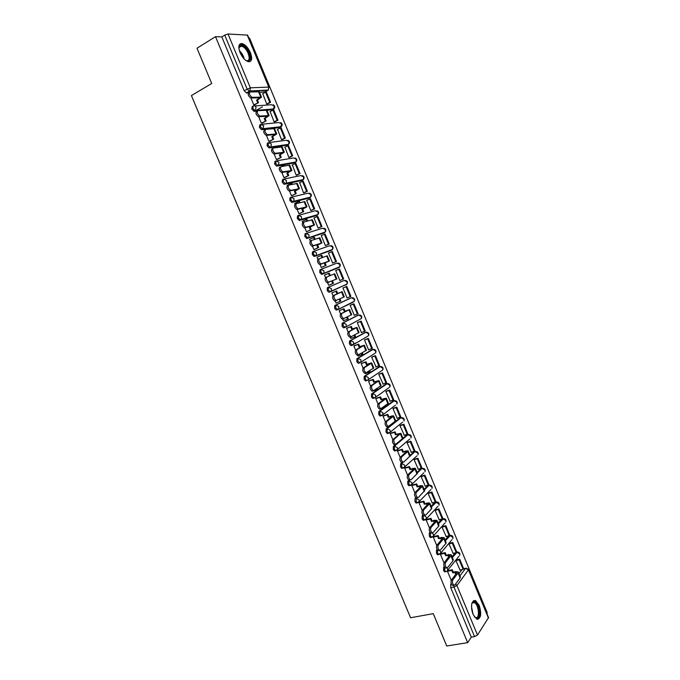 <?xml version="1.0" encoding="UTF-8"?>
<svg xmlns="http://www.w3.org/2000/svg" width="680" height="680" viewBox="0 0 680 680"><rect width="100%" height="100%" fill="white"/><g stroke="black" fill="none" stroke-linecap="round" stroke-linejoin="round"><path stroke-width="1.02" d="M444.159 566.593L443.581 567.307L443.623 570.596L444.652 571.897L445.8 571.659L444.771 570.358L444.558 567.358M437.062 549.474L436.466 550.179L436.492 553.435L437.546 554.761L438.269 554.608M429.981 532.279L429.326 533.001L429.335 536.231L430.423 537.582L431.154 537.413M422.909 515.006L422.17 515.78L422.17 518.976L423.283 520.353L424.031 520.174M415.854 497.649L414.995 498.517L414.978 501.679L416.126 503.089L416.891 502.894M408.858 480.199L407.804 481.202L407.771 484.338L408.944 485.767L409.734 485.562M402.271 462.34L400.588 463.837L400.537 466.947L401.744 468.41L402.56 468.18M395.76 444.414L393.354 446.429L393.295 449.506L394.536 451.002L395.377 450.755M390.822 425.008L386.104 428.978L386.027 432.021L387.302 433.551L388.186 433.279M393.269 400.945L378.828 411.476L378.743 414.494L380.043 416.05L380.987 415.752M386.163 383.92L371.543 393.933L371.433 396.916L372.776 398.505L373.787 398.174M379.049 366.86L364.233 376.337L364.106 379.287L365.483 380.911L366.103 380.851L366.596 380.536L365.219 378.904L365.339 375.955L380.256 366.486M371.909 349.75L356.898 358.7L356.762 361.615L358.181 363.273L359.635 362.925M364.752 332.596L349.546 341.012L349.401 343.893L350.854 345.584L352.342 345.219M357.57 315.401L342.176 323.272L342.014 326.12L343.51 327.853L345.024 327.462M350.378 298.163L334.789 305.481L334.602 308.303L336.141 310.072L337.697 309.655M327.377 287.649L327.182 290.445L328.763 292.247L330.37 291.788L328.27 289.995L328.466 287.207L344.207 280.44L327.377 287.649L328.466 287.207L331.398 288.685L331.304 290.964L330.37 291.788M321.028 269.314L319.949 269.773L319.736 272.527L321.852 274.363L322.94 273.904L320.824 272.068L321.028 269.314L323.96 270.767L323.841 273.113L322.94 273.904L338.87 267.537L339.753 266.773L339.881 264.495L337.025 263.083L321.139 269.272M313.488 251.404L312.502 251.838L312.273 254.566L314.415 256.445L315.495 255.969L313.352 254.09L313.574 251.371L316.498 252.807L316.353 255.221L315.495 255.969L331.67 250.147L332.512 249.416L332.673 247.07L329.817 245.675L313.846 251.269M305.957 233.435L305.031 233.861L304.784 236.555L306.944 238.476L308.023 237.992L305.864 236.062L306.102 233.376L309.026 234.796L308.848 237.286L308.023 237.992L324.445 232.704L325.252 232.016L325.44 229.594L322.592 228.225L306.536 233.24M298.418 215.424L297.534 215.832L297.279 218.493L299.464 220.464L300.534 219.963L298.35 217.991L298.605 215.331L301.521 216.733L301.317 219.3L300.534 219.963L317.203 215.212L317.976 214.566L318.189 212.083L315.341 210.724L299.208 215.169M290.853 197.362L290.028 197.761L289.748 200.379L291.95 202.394L293.021 201.883L290.819 199.869L291.091 197.243L294.006 198.628L293.76 201.263L293.021 201.883L309.944 197.684L310.666 197.081L310.922 194.514L308.082 193.179L291.856 197.055M283.262 179.248L282.498 179.631L282.2 182.223L284.053 184.271L285.49 183.761L283.271 181.688L283.56 179.103L286.458 180.464L286.186 183.183L285.49 183.761L302.668 180.098L303.348 179.545L303.637 176.902L300.798 175.584L284.486 178.917M275.663 161.083L274.941 161.457L274.635 164.007L276.539 166.107L277.942 165.58L275.697 163.472L276.003 160.913L278.902 162.256L278.579 165.053L277.942 165.58L295.366 162.477L296.004 161.959L296.327 159.248L293.497 157.947L277.083 160.726M268.039 142.876L267.368 143.233L267.045 145.749L269 147.892L270.368 147.356L268.099 145.197L268.422 142.672L271.32 143.999L270.963 146.871L270.368 147.356L288.048 144.797L288.635 144.339L289 141.542L286.17 140.258L269.662 142.502M260.389 124.619L259.777 124.958L259.437 127.441L261.443 129.625L262.777 129.072L260.491 126.871L260.822 124.381L263.712 125.689L262.777 129.072L280.712 127.083L281.656 123.794L278.834 122.528L262.216 124.236M252.73 106.309L252.161 106.632L251.804 109.081L254.116 111.333L255.161 110.746L252.85 108.494L253.206 106.046C254.422 105.536 255.382 105.969 256.088 107.329L255.161 110.746L273.36 109.31L274.286 105.995L271.473 104.746L254.736 105.935M250.452 52.742C248.106 47.634 245.284 44.574 242.003 43.562C238.612 43.571 237.949 46.563 240.023 52.547C242.386 57.647 245.191 60.698 248.438 61.71C251.863 61.702 252.535 58.718 250.452 52.742M479.213 605.327L475.49 600.534C471.3 600.755 470.483 605.37 473.042 614.38L476.748 619.157C480.964 618.885 481.788 614.278 479.213 605.327M486.854 613.496L487.271 612.858L249.56 38.114L248.829 38.089M468.698 569.619L488.546 617.601L477.488 635.043L474.563 636.616L471.283 637.152L450.738 587.707L450.679 584.392L451.256 583.644M458.983 573.538L461.966 569.636M446.76 646L467.662 642.659L215.5 36.652L196.996 48.237L211.726 83.496L191.411 95.566L410.584 617.755L433.245 613.649L446.76 646M471.283 637.152L467.662 642.659M265.421 91.817L259.514 92.344M248.361 92.879L246.483 92.973L249.432 91.281L247.095 88.978L224.723 35.105L228.012 34L247.605 35.122L269.135 87.176M224.723 35.105L221.816 36.924L215.5 36.652M250.928 98.073L253.784 104.941L254.728 104.763M262.726 93.704L266.738 104.048L267.665 103.929M270.147 111.588L274.142 121.916L275.051 121.763M258.697 116.781L261.366 123.207L262.301 123.004M277.559 129.421L281.528 139.731L282.421 139.553M266.45 135.43L268.931 141.415L269.858 141.185M284.954 147.212L288.889 157.505L289.774 157.293M274.176 154.029L276.479 159.579L277.389 159.324M292.332 164.942L296.233 175.227L297.1 174.989M281.877 172.576L284.002 177.692L284.894 177.412M299.701 182.631L303.552 192.899L304.411 192.635M287.427 185.283L287.359 185.768M289.561 191.08L291.499 195.755L292.392 195.449M307.062 200.26L306.646 200.362L310.862 210.528L311.703 210.231M294.975 203.303L295.026 204.23M297.219 209.525L298.979 213.767L299.863 213.444M314.44 217.829L313.947 217.974L318.147 228.106L318.979 227.783M302.532 221.255L302.668 222.641M304.861 227.919L306.442 231.727L307.309 231.378M321.878 235.323L321.224 235.535L325.405 245.642L326.23 245.293M310.148 239.139L309.596 239.317L310.293 241M312.477 246.262L313.888 249.645L314.738 249.271M332.63 263.083L336.464 261.477L332.648 263.1L328.474 253.045L329.315 252.739L328.5 253.096M317.9 259.31L317.024 257.21L321.079 255.519L321.835 255.246L322.736 257.423M320.076 264.554L321.308 267.512L322.15 267.121M332.656 263.135L333.464 262.752M336.558 270.232L335.725 270.529L339.881 280.576L340.705 280.228L339.881 280.568M336.541 270.181L335.716 270.521M325.32 274.754L324.445 275.069L325.482 277.559M325.303 274.712L324.445 275.06M328.712 285.337L329.562 284.971L328.703 285.328L327.658 282.795M343.774 287.631L342.933 287.938L347.089 297.968L350.2 296.659L346.086 286.722L346.791 286.407L342.95 287.971M332.707 292.545L331.832 292.859L333.047 295.766M335.214 300.985L336.09 303.11L336.931 302.71L336.073 303.059M350.957 304.988L350.132 305.32L354.28 315.325L354.918 315.001M340.068 310.267L339.209 310.607L340.587 313.922M342.745 319.132L343.451 320.832L343.986 320.56M358.13 322.286L357.315 322.651L361.454 332.63L361.913 332.375M347.412 327.947L346.562 328.312L348.109 332.036M350.26 337.221L351.161 338.308M356.328 342.771L355.708 343M365.279 339.55L364.48 339.932L368.602 349.885L368.976 349.664M354.739 345.584L353.898 345.967L355.606 350.089M357.756 355.266L358.385 355.971M372.411 356.762L371.62 357.178L376.048 366.894M362.041 363.171L361.207 363.579L363.086 368.092M379.525 373.932L378.751 374.374L383.129 384.081M369.325 380.707L368.5 381.14L370.541 386.053M386.614 391.051L385.857 391.519L390.192 401.208M376.584 398.2L375.776 398.659L377.978 403.962M393.695 408.127L392.938 408.629L397.248 418.293M383.826 415.642L383.036 416.126L385.399 421.821M400.75 425.161L400.01 425.688L404.286 435.336M391.051 433.041L390.269 433.543L392.793 439.629M407.787 442.153L407.065 442.706L411.315 452.327M398.259 450.398L397.486 450.916L400.171 457.394M414.808 459.102L414.094 459.671L418.327 469.276M405.45 467.704L404.685 468.248L407.532 475.108M421.804 476L421.107 476.603L425.315 486.175M412.615 484.959L411.859 485.529L414.868 492.771M428.791 492.856L428.102 493.485L432.293 503.038M419.764 502.18L419.016 502.767L422.186 510.391M435.761 509.677L435.081 510.323L439.254 519.851M426.896 519.341L426.156 519.962L429.488 527.961M442.706 526.447L442.042 527.119L446.19 536.622M434.001 536.469L433.279 537.106L436.764 545.487M449.633 543.167L448.978 543.873L453.118 553.35M441.099 553.545L440.385 554.2L444.023 562.963M456.543 559.852L455.906 560.583L460.029 570.027M448.171 570.579L447.465 571.26L451.256 580.388M452.038 556.792L455.175 552.899M445.085 540.005L448.375 536.12M438.107 523.175L441.575 519.29M431.111 506.302L434.784 502.41M424.099 489.387L427.907 485.571L429.666 485.154C431.791 485.358 432.574 486.472 432.004 488.478L431.927 486.906L429.021 485.282L424.346 489.974M417.07 472.421L420.945 468.758L422.688 468.341C424.847 468.537 425.62 469.65 425.025 471.682L424.957 470.067L422.05 468.452L417.291 472.965M410.023 455.421L413.967 451.894L415.692 451.477C417.877 451.673 418.65 452.795 418.03 454.835L417.971 453.177L415.063 451.579L410.227 455.906M395.029 444.66L394.247 444.771C392.496 443.19 392.046 441.447 392.904 439.535L394.247 439.127C393.405 441.048 393.856 442.79 395.599 444.371L406.963 434.996L408.68 434.579C410.89 434.767 411.672 435.897 411.009 437.954L410.958 436.245L408.059 434.664L394.476 446.106L397.451 447.746L397.511 449.497L396.338 450.577L395.658 450.679L394.417 449.183L394.476 446.106L393.354 446.429M391.263 424.651L399.95 418.047L401.625 417.622M339.311 266.942L321.852 274.363M330.675 250.572L314.415 256.445M323.501 233.121L306.944 238.476M316.319 215.628L299.464 220.464M309.102 198.084L291.95 202.394M301.877 180.489L284.427 184.28M294.627 162.851L276.879 166.124M287.359 145.163L269.314 147.908M280.067 127.432L269.425 128.936M268.464 128.894L261.724 129.642M272.756 109.65L266.959 110.305M257.278 111.078L254.116 111.333M421.481 468.605L420.945 468.758M414.451 451.758L413.967 451.894M407.413 434.86L406.963 434.996M352.147 302.617L352.529 302.141M344.981 285.328L345.406 284.767M337.943 267.911L338.257 267.368M330.854 250.435L331.083 249.925M323.705 232.942L323.892 232.45M316.514 215.407L316.676 214.94M309.306 197.838L309.442 197.379M302.065 180.225L302.183 179.792M221.816 36.924L244.154 90.669L246.483 92.973M253.759 104.882L258.519 102.638L257.44 100.053L256.581 100.113L259.99 97.767L250.801 98.056C248.225 96.084 247.571 94.291 248.838 92.675M261.469 97.07L259.301 91.826L250.096 91.953C248.829 93.568 249.492 95.361 252.067 97.334L261.502 97.147L257.44 100.053M257.661 102.697L256.581 100.113M270.572 102.306L266.339 92.089L265.514 92.132L269.748 102.365L270.572 102.306L267.546 103.997M262.378 106.871L255.45 110.73M266.738 104.04L269.748 102.365M262.505 93.831L265.514 92.132M258.519 102.638L254.499 104.898M238.935 48.841L239.309 46.393C240.21 44.829 241.757 44.803 243.958 46.316C250.784 50.992 252.323 64.889 245.446 60.146M245.956 60.452L246.602 60.639C251.387 61.872 248.829 50.685 243.533 47.098L241.451 46.104L239.224 47.175L238.926 48.229M249.738 61.693C252.926 59.619 249.075 48.883 243.874 45.313L241.273 44.072L239.691 44.217M471.708 603.985L472.931 602.063L474.054 601.749C478.864 601.715 481.534 618.825 476.595 618.231L474.308 616.803M474.555 617.083L475.975 617.712C480.173 618.273 478.541 604.104 474.274 602.616L472.591 602.744L471.827 603.636M477.479 619.369C481.975 618.332 479.519 602.404 474.657 600.746L473.646 600.534M261.341 123.148L266.101 120.93L265.03 118.354L264.188 118.431L267.623 116.169L258.536 116.756C256.012 114.809 255.365 113.016 256.606 111.384M269.101 115.481L266.934 110.245L257.873 110.687C256.632 112.319 257.278 114.104 259.802 116.05L269.135 115.549L265.03 118.354M265.26 121.014L264.188 118.431M277.967 120.181L273.751 109.99L272.935 110.058L277.159 120.267L277.967 120.181L274.916 121.839M274.133 121.898L277.159 120.267M269.918 111.716L272.935 110.058M266.101 120.93L262.055 123.131M268.906 141.355L273.666 139.162L272.603 136.595L271.771 136.706L275.238 134.53L266.245 135.397C263.764 133.484 263.143 131.699 264.358 130.05M276.718 133.841L274.55 128.613L265.633 129.37C264.409 131.01 265.038 132.795 267.512 134.716L276.743 133.9L272.603 136.595M272.841 139.272L271.771 136.706M268.591 129.03L269.356 128.767M268.09 129.089L268.515 128.86M285.353 138.014L281.146 127.848L280.339 127.933L284.554 138.117L285.353 138.014L282.268 139.63M281.52 139.714L284.554 138.117M277.312 129.557L280.339 127.933M273.666 139.162L269.586 141.329M276.454 159.519L281.214 157.352L280.151 154.793L279.335 154.921L282.82 152.83L273.929 153.994C271.507 152.107 270.895 150.322 272.094 148.665M284.308 152.15L282.14 146.931L273.368 147.994C272.17 149.659 272.782 151.436 275.213 153.331L284.333 152.209L280.151 154.793M280.398 157.488L279.335 154.921M276.275 147.569L276.089 147.101L276.913 146.982L277.108 147.45M274.779 147.79L276.089 147.101M292.714 155.788L288.515 145.656L287.725 145.767L291.924 155.916L292.714 155.788L289.595 157.386M288.881 157.48L291.924 155.916M284.682 147.347L287.725 145.767M281.214 157.352L277.1 159.477M283.976 177.633L288.745 175.491L287.683 172.932L286.875 173.094L290.394 171.079L281.605 172.542C279.225 170.671 278.622 168.904 279.803 167.22M291.873 170.417L289.714 165.197L281.078 166.575C279.905 168.249 280.508 170.025 282.88 171.895L291.899 170.459L287.683 172.932M287.938 175.653L286.875 173.094M283.951 166.047L283.637 165.299L284.452 165.146L284.767 165.903M281.154 166.557L283.637 165.299M300.05 173.519L295.868 163.412L295.086 163.548L299.276 173.672L300.05 173.519L296.897 175.091M296.216 175.194L299.276 173.672M292.034 165.095L295.086 163.548M288.745 175.491L284.58 177.573M291.474 195.695L296.25 193.579L295.188 191.029L294.389 191.216L297.942 189.286L289.247 191.037C286.918 189.193 286.331 187.425 287.487 185.725M299.429 188.623L297.271 183.421L288.771 185.096C287.615 186.787 288.209 188.564 290.538 190.408L299.447 188.666L295.188 191.029M295.451 193.766L294.389 191.216M291.601 184.484L291.168 183.439L291.966 183.269L292.4 184.305M287.198 185.394L291.168 183.439M307.377 191.207L303.195 181.118L302.43 181.288L306.612 191.386L307.377 191.207L304.164 192.755M303.543 192.865L306.612 191.386M299.37 182.793L302.43 181.288M296.25 193.579L292.017 195.627M298.962 213.707L303.731 211.616L302.676 209.083L301.894 209.287L305.473 207.442L296.879 209.482C294.593 207.663 294.015 205.895 295.154 204.187L296.183 203.694M306.952 206.788L304.801 201.586L296.438 203.566C295.307 205.275 295.885 207.043 298.172 208.87L306.969 206.822L302.676 209.083M302.949 211.828L301.894 209.287M299.225 202.861L298.673 201.535L299.464 201.331L300.016 202.666M294.695 203.439L298.673 201.535M314.678 208.845L310.514 198.79L309.757 198.976L313.922 209.049L314.678 208.845L311.389 210.383M310.845 210.486L313.922 209.049M306.68 200.439L309.757 198.976M303.731 211.616L299.421 213.647M306.425 231.676L311.202 229.611L310.148 227.077L309.375 227.307L312.978 225.548L304.487 227.876C302.251 226.083 301.682 224.315 302.796 222.589L303.892 222.079M314.466 224.901L312.307 219.708L304.087 221.995C302.982 223.72 303.543 225.479 305.779 227.281L314.475 224.927L310.148 227.077M310.428 229.849L309.375 227.307M306.833 221.196L306.161 219.58L306.944 219.351L307.615 220.966M302.166 221.433L306.161 219.58M321.954 226.431L317.806 216.401L317.058 216.614L321.215 226.661L321.954 226.431L318.537 227.987M318.129 228.064L321.215 226.661M313.973 218.042L317.058 216.614M311.202 229.611L306.756 231.633M313.863 249.585L318.639 247.554L317.594 245.029L316.829 245.284L320.467 243.601L312.077 246.228C309.885 244.443 309.332 242.683 310.42 240.941L311.584 240.423M321.954 242.964L319.804 237.779L311.721 240.363C310.632 242.105 311.185 243.865 313.378 245.65L321.954 242.981L317.594 245.029M317.883 247.817L316.829 245.284M314.423 239.471L313.633 237.575L314.398 237.32L315.188 239.224M309.621 239.377L313.633 237.575M329.222 243.975L325.082 233.971L324.343 234.209L328.491 244.23L329.222 243.975L325.541 245.599M325.389 245.599L328.491 244.23M321.249 235.603L324.343 234.209M318.639 247.554L313.93 249.636M321.283 267.461L326.069 265.447L325.023 262.922L324.267 263.211L327.93 261.604L319.642 264.52C317.492 262.76 316.957 261.001 318.019 259.25L319.251 258.714M329.418 260.975L327.267 255.799L319.328 258.68C318.257 260.44 318.801 262.2 320.951 263.959L329.418 260.984L325.023 262.922M325.32 265.736L324.267 263.211M321.98 257.703L321.079 255.519M336.464 261.477L332.333 251.498L331.611 251.761L335.75 261.749M328.5 253.113L331.611 251.761M326.069 265.447L321.291 267.486M329.094 282.208L327.19 282.761C325.091 281.027 324.555 279.276 325.601 277.5L326.91 276.947C325.873 278.724 326.4 280.483 328.5 282.217L336.863 278.945L334.721 273.768L334.118 274.006L336.269 279.2M328.686 285.277L333.472 283.288L332.444 280.806M332.732 283.602L331.704 281.112M329.528 275.885L328.508 273.42L329.248 273.113L330.267 275.578M324.462 275.12L328.508 273.42M343.689 278.927L339.575 268.974L338.861 269.263L342.983 279.225L343.689 278.927M339.855 280.517L342.983 279.225M335.741 270.572L338.861 269.263M326.91 276.947L334.118 274.006M336.583 300.441L334.721 300.959C332.656 299.243 332.137 297.491 333.166 295.698L334.475 295.171C333.455 296.956 333.974 298.716 336.039 300.433L344.293 296.854L342.15 291.695L337.688 293.454L336.642 290.938L331.849 292.893L336.642 290.938M336.065 303.05L340.858 301.087L339.949 298.894M340.127 301.427L339.218 299.234M337.688 293.454L333.166 295.698M336.957 293.777L335.911 291.269M350.2 296.659L350.897 296.335L346.791 286.407M342.958 287.988L346.086 286.722M334.475 295.171L342.15 291.686M344.063 318.623L342.227 319.107C340.212 317.407 339.702 315.656 340.705 313.854L342.023 313.335C341.02 315.146 341.53 316.897 343.545 318.597L351.696 314.712L349.562 309.578L345.058 311.219L344.021 308.72L339.209 310.607M343.425 320.773L348.219 318.835L347.429 316.931M347.505 319.2L346.715 317.297M345.058 311.219L348.075 310.182L340.705 313.854M344.344 311.576L343.298 309.069L344.021 308.72M339.235 310.666L343.298 309.069M354.254 315.256L358.088 313.692L353.982 303.79L350.225 305.277M357.399 314.041L353.294 304.13L353.982 303.79M350.157 305.363L353.294 304.13M342.023 313.335L349.562 309.561M351.517 336.745L349.716 337.203C347.743 335.529 347.242 333.778 348.219 331.959L349.546 331.457C348.568 333.276 349.07 335.027 351.041 336.71L359.074 332.52L356.957 327.411M350.769 338.453L355.563 336.541L354.892 334.925M354.858 336.931L354.195 335.308M349.546 331.457L356.949 327.386L352.41 328.942L355.096 328.27L348.219 331.959M351.704 329.324L350.668 326.817L351.373 326.442L346.825 328.176M346.587 328.372L350.668 326.817M361.42 332.554L365.253 331.007L361.165 321.13L357.663 322.464M364.582 331.381L360.485 321.495L361.165 321.13M357.332 322.694L360.485 321.495M352.41 328.942L351.373 326.442M358.947 354.824L357.187 355.249C355.249 353.591 354.756 351.841 355.716 350.004L357.043 349.528C356.091 351.365 356.583 353.115 358.522 354.773L366.435 350.285L364.327 345.194L359.745 346.613L358.717 344.123L354.28 345.754M358.096 356.082L362.89 354.195L362.338 352.869M362.202 354.603L361.649 353.277M359.745 346.613L362.839 345.788L355.716 350.004M359.048 347.021L358.012 344.522L358.717 344.123M353.914 346.026L358.012 344.522M368.569 349.809L372.402 348.271L368.322 338.427L364.939 339.668M356.014 342.958L355.394 343.188M371.739 348.67L367.659 338.81L368.322 338.427M354.705 343.57L355.334 343.341M364.497 339.975L367.659 338.81M357.043 349.528L364.319 345.168M365.347 373.192L364.642 373.252C362.738 371.611 362.262 369.861 363.197 368.007L364.531 367.548C363.596 369.401 364.072 371.144 365.976 372.793L373.779 367.999L371.679 362.933M365.398 373.66L370.192 371.798L369.767 370.762M369.512 372.24L369.078 371.195M364.531 367.548L371.17 363.375L371.662 362.899L369.223 363.486L366.375 364.667L370.183 363.511L363.197 368.007M366.375 364.667L365.347 362.185L366.027 361.76L361.649 363.307M361.233 363.638L365.347 362.185M359.227 362.856L358.479 363.315M375.7 367.022L379.534 365.5L375.462 355.674L372.147 356.855M378.879 365.916L374.808 356.082L375.462 355.674M371.637 357.204L374.808 356.082M367.064 364.242L366.027 361.76M372.801 391.136L372.07 391.204C370.209 389.58 369.733 387.829 370.651 385.968L371.986 385.517C371.076 387.387 371.552 389.13 373.405 390.753L381.106 385.671L379.015 380.622M374.059 390.736L376.813 389.819L377.476 389.359L377.171 388.603M376.813 389.819L376.499 389.062M371.986 385.517L378.998 380.579L374.357 381.82L377.519 381.2L370.651 385.968M373.677 382.271L372.649 379.797L373.328 379.346L368.985 380.825M368.526 381.2L372.649 379.797M382.815 384.183L386.639 382.67L382.585 372.878L379.304 374M386.002 383.12L381.939 373.311L382.585 372.878M378.76 374.399L381.939 373.311M365.755 380.962L366.197 380.673M374.357 381.82L373.328 379.346M380.23 409.028L379.482 409.105C377.655 407.499 377.196 405.756 378.089 403.869L379.431 403.435C378.539 405.322 379.006 407.065 380.825 408.68L388.407 403.291L386.325 398.259M382.611 407.83L384.744 406.87L384.548 406.394M384.089 407.354L383.894 406.887M379.431 403.435L385.849 398.786L386.308 398.208L383.809 398.65L380.97 399.832L384.829 398.828L378.089 403.869M380.97 399.832L379.942 397.358L380.604 396.882L376.278 398.301M375.802 398.709L379.942 397.358M389.903 401.302L393.737 399.806L389.691 390.039L386.427 391.111M393.108 400.274L389.053 390.49L389.691 390.039M385.866 391.544L389.053 390.49M381.625 399.355L380.604 396.882M387.642 426.87L386.877 426.964C385.084 425.374 384.633 423.623 385.5 421.727L386.852 421.311C385.976 423.207 386.435 424.957 388.221 426.547L395.692 420.861L393.618 415.854M386.852 421.311L393.159 416.423L393.592 415.795L391.068 416.16L388.229 417.341L392.122 416.415L385.5 421.727M388.229 417.341L387.209 414.876L387.863 414.375L383.546 415.735M383.052 416.177L387.209 414.876M396.984 418.378L400.809 416.891L396.78 407.15L393.524 408.178M400.188 417.384L396.151 407.626L396.78 407.15M392.947 408.646L396.151 407.626M388.883 416.84L387.863 414.375M394.247 439.127L400.868 433.339L396.117 434.282L395.479 434.8L399.398 433.95L399.118 434.409L392.904 439.535M395.479 434.8L394.459 432.344L395.097 431.825L390.787 433.126M390.295 433.602L394.459 432.344M404.039 435.412L407.864 433.942L403.844 424.218L400.605 425.212M407.26 434.452L403.231 424.719L403.844 424.218M400.019 425.697L403.231 424.719M396.117 434.282L395.097 431.825M402.399 462.4L401.608 462.527C399.882 460.972 399.44 459.221 400.274 457.291L401.633 456.9C400.8 458.838 401.243 460.589 402.959 462.145L403.758 462.026L410.201 455.863L408.144 450.899M401.633 456.9L407.719 451.546L408.119 450.831L405.535 451.035L402.704 452.217L406.649 451.443L400.274 457.291M402.704 452.217L401.684 449.769L402.322 449.225L398.012 450.466M397.511 450.976L401.684 449.769M411.077 452.396L414.902 450.933L410.89 441.243L407.651 442.195M414.307 451.469L410.286 441.771L410.89 441.243M407.065 442.706L410.286 441.771M403.333 451.673L402.322 449.225M409.751 480.097L408.944 480.233C407.252 478.694 406.819 476.952 407.635 474.997L408.995 474.631C408.178 476.578 408.62 478.329 410.303 479.867L411.111 479.731L417.435 473.297L415.378 468.358M408.995 474.631L414.978 469.038L415.352 468.273L412.743 468.41L409.912 469.591L413.882 468.894L407.635 474.997M409.912 469.591L408.901 467.143L409.522 466.573L405.212 467.772M404.702 468.299L408.901 467.143M418.098 469.336L421.923 467.891L417.92 458.226L414.69 459.136M421.337 468.452L417.325 458.771L417.92 458.226M414.094 459.68L417.325 458.771M410.533 469.013L409.522 466.573M417.078 497.752L416.253 497.904C414.604 496.375 414.179 494.632 414.97 492.66L416.33 492.312C415.539 494.275 415.973 496.026 417.622 497.548L418.447 497.394L424.635 490.679L422.594 485.758M416.33 492.312L422.203 486.481L422.56 485.673L419.925 485.733L417.103 486.914L421.099 486.293L414.97 492.66M417.103 486.914L416.092 484.475L416.704 483.879L412.386 485.019M411.885 485.588L416.092 484.475M425.102 486.234L428.927 484.806L424.932 475.159L421.702 476.034M428.349 485.384L424.354 475.728L424.932 475.159M421.115 476.595L424.354 475.728M417.707 486.319L416.704 483.879M424.388 515.346L423.555 515.516C421.931 514.004 421.515 512.261 422.28 510.272L423.649 509.94C422.883 511.921 423.308 513.672 424.923 515.185L425.756 515.015L431.494 508.895L431.825 508.019L429.794 503.123M423.649 509.94L429.42 503.88L429.751 503.021L427.091 503.013L424.277 504.186L428.289 503.642L422.28 510.272M424.277 504.186L423.266 501.755L423.861 501.143L419.543 502.231M419.041 502.826L423.266 501.755M432.08 503.089L435.906 501.67L431.927 492.056L428.689 492.881M435.344 502.273L431.358 492.643L431.927 492.056M428.111 493.476L431.358 492.643M424.873 503.574L423.861 501.143M431.681 532.899L430.831 533.086C429.241 531.59 428.825 529.839 429.582 527.841L430.95 527.519C430.202 529.516 430.618 531.267 432.208 532.771L433.058 532.585L438.685 526.226L438.991 525.317L436.968 520.429M430.95 527.519L436.611 521.237L436.925 520.327L434.24 520.242L431.426 521.424L435.472 520.948L429.582 527.841M431.426 521.424L430.414 518.993L431.001 518.356L426.683 519.401M426.181 520.013L430.414 518.993M439.05 519.902L442.875 518.491L438.906 508.904L435.667 509.694M442.315 519.12L438.337 509.515L438.906 508.904M435.098 510.306L438.337 509.515M432.012 520.778L431.001 518.356M438.931 550.426L438.098 550.613C436.535 549.125 436.127 547.375 436.858 545.36L438.235 545.054C437.504 547.068 437.92 548.819 439.475 550.307L440.325 550.103L445.85 543.524L446.139 542.563L444.125 537.702M438.235 545.054L443.785 538.534L444.083 537.591L441.363 537.429L438.558 538.611L442.629 538.203L436.858 545.36M438.558 538.611L437.554 536.188L438.124 535.525L433.798 536.52M433.304 537.158L437.554 536.188M445.995 536.664L449.82 535.27L445.859 525.708L442.62 526.465M449.276 535.917L445.306 526.337L445.859 525.708M442.06 527.102L445.306 526.337M439.135 537.939L438.124 535.525M446.156 567.919L445.34 568.089C443.81 566.619 443.402 564.867 444.108 562.836L445.493 562.538C444.779 564.57 445.196 566.329 446.717 567.8L447.585 567.579L453.008 560.77L453.271 559.759L451.265 554.923M445.493 562.538L450.942 555.798L451.214 554.803L448.477 554.574L445.672 555.747L449.76 555.415L444.108 562.836M445.672 555.747L444.669 553.333L445.23 552.644L440.895 553.588M440.41 554.26L444.669 553.333M452.923 553.392L456.212 552.678L456.748 552.007L452.804 542.47L449.556 543.192M456.212 552.678L452.26 543.125L452.804 542.47M449.004 543.847L452.26 543.125M446.233 555.058L445.23 552.644M453.364 585.361L452.557 585.514C451.061 584.06 450.653 582.31 451.35 580.252L452.736 579.981C452.047 582.029 452.446 583.788 453.951 585.242L454.818 585.004L460.131 577.966L460.385 576.92L458.388 572.092M452.736 579.981L458.082 573.01L458.337 571.973L455.566 571.667L453.313 572.126L452.761 572.84L456.883 572.586L451.35 580.252M452.761 572.84L451.767 570.435L452.319 569.721L447.967 570.622M447.491 571.31L451.767 570.435M459.833 570.069L463.131 569.389L463.658 568.701L459.723 559.181L456.467 559.869M463.131 569.389L459.187 559.861L459.723 559.181M455.931 560.549L459.187 559.861M453.313 572.126L452.319 569.721M443.581 567.307L444.423 567.137M439.416 554.353L438.693 554.514L437.631 553.188L437.478 550.111M436.466 550.179L437.376 549.976M445.017 522.962L432.301 537.149L431.562 537.319L430.482 535.967L430.414 532.806M429.326 533.001L430.372 532.763M425.17 519.902L424.422 520.081L423.308 518.704L423.376 515.432M422.17 515.78L423.308 515.508M418.03 502.605L417.256 502.8L416.109 501.389L416.517 497.837M414.995 498.517L416.126 498.227L419.109 499.919L419.203 501.534L417.971 502.656M410.873 485.256L410.074 485.469L408.901 484.033L408.926 480.896L409.896 479.978M407.804 481.202L408.926 480.896L411.91 482.57L411.986 484.237L410.779 485.341M416.933 455.838L403.563 467.985L402.875 468.095L401.668 466.633L401.71 463.522L403.189 462.204M400.588 463.837L401.71 463.522L404.694 465.179L404.762 466.888L401.744 468.41M402.594 422.144L389.087 433.118L388.416 433.211L387.149 431.681L387.217 428.638L401.038 417.707L403.937 419.271L403.971 421.03C404.668 418.965 403.894 417.834 401.676 417.622M386.104 428.978L387.217 428.638L390.192 430.262L390.235 432.063L387.302 433.551M395.403 405.203L381.811 415.616L381.166 415.701L379.856 414.137L379.942 411.128L394.527 400.622M378.828 411.476L379.942 411.128L382.908 412.734L382.942 414.587L380.043 416.05M389.062 387.6L374.527 398.072L373.889 398.14L372.546 396.55L372.649 393.567L387.396 383.571M371.543 393.933L372.649 393.567L375.606 395.156L375.632 397.06L372.776 398.505M364.233 376.337L365.339 375.955L368.288 377.527L368.296 379.491L367.217 380.477L382.747 369.997L382.755 368.084L379.874 366.571L378.786 366.945M374.952 353.311L359.881 362.831L357.867 361.225L358.003 358.3L373.091 349.358M356.898 358.7L358.003 358.3L360.952 359.856L360.944 361.879L358.181 363.273M367.872 336.115L352.537 345.142L350.498 343.485L350.65 340.603L365.899 332.188M349.546 341.012L350.65 340.603L353.591 342.133L353.566 344.216L350.854 345.584M360.757 318.886L345.168 327.403L343.111 325.703L343.273 322.847L358.7 314.976M342.176 323.272L343.273 322.847L346.214 324.368L346.162 326.51L343.51 327.853M353.634 301.606L337.781 309.621L335.699 307.87L335.877 305.048L351.475 297.729M334.789 305.481L335.877 305.048L338.819 306.552L338.742 308.762L336.141 310.072M450.679 584.392L451.486 584.239M459.935 575.841L465.63 568.344L466.318 568.149L468.673 569.56L456.935 585.531L477.488 635.043M463.624 568.752L465.63 568.344L468.562 570.053L488.461 618.154M264.962 92.081L267.852 90.44L249.857 90.959L268.387 90.041M228.012 34L250.35 87.822L268.77 87.091L247.197 34.927M452.362 557.558L457.385 551.973C459.416 552.202 460.207 553.299 459.739 555.262L459.629 553.843L456.62 552.168M445.383 540.727L450.483 535.33C452.54 535.56 453.322 536.656 452.829 538.628L452.727 537.174L449.82 535.483M438.387 523.855L443.564 518.644C445.638 518.865 446.42 519.971 445.91 521.951L445.817 520.463L442.519 518.891M425.008 519.962L426.394 518.789L426.292 517.216L424.218 515.491M431.375 506.94L436.619 501.925C438.727 502.137 439.51 503.242 438.965 505.24L438.881 503.71L435.412 502.197M409.734 439.05L397.511 449.497L394.536 451.002M392.912 401.064L394 400.707L396.89 402.254L396.916 404.065C397.647 402.041 396.916 400.894 394.731 400.622M385.857 384.03L386.945 383.664L389.835 385.195L389.844 387.048C390.609 385.067 389.921 383.911 387.762 383.579M371.697 349.826L372.776 349.435L375.657 350.931L375.632 352.903C376.474 350.99 375.853 349.809 373.771 349.358M364.591 332.656L365.661 332.256L368.534 333.736L368.5 335.758C369.376 333.88 368.789 332.69 366.741 332.18M357.459 315.444L358.53 315.027L361.403 316.489L361.344 318.58C362.262 316.727 361.709 315.52 359.686 314.968M353.217 302.192L338.019 309.502M350.31 298.188L351.381 297.764L354.246 299.2L354.17 301.35C355.122 299.531 354.603 298.316 352.614 297.704M346.486 284.3L330.463 291.745M330.607 250.605L331.763 250.096M323.391 233.18L324.606 232.62M316.157 215.704L317.433 215.093M308.899 198.178L310.233 197.514M301.623 180.617L303.008 179.885M294.329 163.005L295.766 162.206M287.019 145.341L288.499 144.483M279.684 127.636L281.205 126.709M272.332 109.88L273.878 108.919M382.024 370.473L382.747 369.997C383.554 368.05 382.891 366.877 380.774 366.486M446.505 571.506L447.848 570.282L447.075 567.868M346.052 284.886L346.97 284.087L347.072 281.868L344.207 280.44M423.921 472.744L411.986 484.237L408.944 485.767M430.975 489.532L419.203 501.534L416.126 503.089M438.005 506.269L426.394 518.789L423.283 520.353M430.423 537.582L433.559 536.001L433.457 534.463L431.817 532.856M452.004 539.614L440.716 553.163L440.606 551.675L439.45 550.315M439.526 554.302L440.716 553.163L437.546 554.761M458.975 556.223L446.735 571.413M244.154 90.669L250.35 87.822L249.857 90.959L246.262 92.947M450.738 587.707L453.985 587.078L453.594 585.31M474.563 636.616L453.985 587.078L456.935 585.531L455.549 584.035M268.77 87.091L268.269 90.126L268.77 87.091M252.339 97.359L251.081 98.073M258.102 97.673L258.638 98.957M258.476 91.562L260.686 96.891M239.317 50.541C241.8 52.853 243.423 55.666 244.188 58.981M243.253 57.944L239.759 51.876M471.478 606.586L473.076 614.439M472.438 612.688L471.571 608.43M260.117 116.076L258.85 116.773M265.769 116.153L266.245 117.3M266.135 110.032L268.345 115.353M267.861 134.742L266.594 135.422M273.42 134.589L273.836 135.601M273.776 128.452L275.969 133.756M275.596 153.357L274.32 154.02M281.044 152.966L281.409 153.85M281.392 146.82L283.585 152.107M283.297 171.921L282.022 172.567M288.643 171.292L288.957 172.048M288.983 165.138L291.168 170.417M290.989 190.425L289.697 191.054M296.225 189.576L296.488 190.196M296.556 183.413L298.741 188.666M298.648 208.887L297.356 209.499M303.79 207.799L303.994 208.293M304.113 201.629L306.289 206.873M306.289 227.299L304.997 227.885M311.644 219.801L313.811 225.029M313.913 245.65L312.613 246.228M319.158 237.915L321.317 243.134M321.512 263.959L320.212 264.52M326.647 255.986L328.805 261.188M341.572 291.975L343.714 297.151M349.001 309.901L351.135 315.061M356.413 327.777L358.547 332.92M361.207 346.23L361.403 346.707M363.8 345.601L365.925 350.736M368.543 363.911L368.789 364.505M371.17 363.375L373.295 368.5M375.853 381.539L376.15 382.262M378.522 381.106L380.638 386.214M383.146 399.126L383.495 399.959M385.849 398.786L387.957 403.877M390.422 416.653L390.822 417.613M393.159 416.423L395.267 421.498M397.673 434.146L398.123 435.225M400.452 434.01L402.551 439.076M404.906 451.588L405.407 452.787M407.719 451.546L409.819 456.594M412.123 468.979L412.675 470.296M414.978 469.038L417.061 474.079M419.322 486.327L419.917 487.764M422.203 486.481L424.286 491.504M426.496 503.633L427.142 505.189M429.42 503.88L431.494 508.895M433.653 520.888L434.35 522.563M436.611 521.237L438.685 526.226M440.793 538.101L441.533 539.886M443.785 538.534L445.85 543.524M447.916 555.262L448.706 557.167M450.942 555.798L453.008 560.77M455.013 572.381L455.855 574.404M458.082 573.01L460.131 577.966M474.563 600.703L475.49 600.534M253.861 111.316L255.646 110.372L273.836 108.944C275.306 107.338 275.12 105.953 273.292 104.797M261.443 129.625L263.313 128.647L281.248 126.667C282.659 125.044 282.447 123.675 280.619 122.57M269 147.892L270.963 146.871L288.635 144.339C289.995 142.698 289.756 141.346 287.921 140.293M276.539 166.107L278.579 165.053L296.004 161.959C297.313 160.302 297.041 158.976 295.197 157.972M284.053 184.271L286.186 183.183L303.348 179.545C304.606 177.862 304.308 176.554 302.455 175.601M291.558 202.385L293.76 201.263L310.666 197.081C311.882 195.381 311.55 194.089 309.689 193.179M299.038 220.456L301.317 219.3L317.976 214.566C319.141 212.857 318.775 211.573 316.897 210.715M306.493 238.476L325.252 232.016C326.375 230.282 325.983 229.016 324.088 228.208M313.939 256.445L332.512 249.416C333.591 247.665 333.166 246.406 331.253 245.65M321.359 274.372L339.753 266.773C340.791 264.996 340.332 263.755 338.394 263.05M328.763 292.247L346.97 284.087C347.964 282.285 347.48 281.052 345.517 280.398M365.483 380.911L366.596 380.536M463.658 568.692L465.681 568.276M250.801 98.056L252.067 97.334M238.969 47.617L241.451 46.104M239.224 47.175L239.309 46.393M472.311 602.981L474.274 602.616M472.591 602.744L472.931 602.063M258.536 116.756L259.802 116.05M266.245 135.397L267.512 134.716M273.929 153.994L275.213 153.331M281.605 172.542L282.88 171.895M289.247 191.037L290.538 190.408M296.879 209.482L298.172 208.87M304.487 227.876L305.779 227.281M312.077 246.228L313.378 245.65M319.642 264.52L320.951 263.959M327.19 282.761L328.5 282.217M334.721 300.959L336.039 300.433M342.227 319.107L343.545 318.597M349.716 337.203L351.041 336.71M357.187 355.249L358.522 354.773M364.642 373.252L365.976 372.793M372.07 391.204L373.405 390.753M379.482 409.105L380.825 408.68M386.877 426.964L388.221 426.547M394.247 444.771L395.599 444.371M400.894 433.406L402.959 438.387M401.608 462.527L402.959 462.145M408.944 480.233L410.303 479.867M416.253 497.904L417.622 497.548M423.555 515.516L424.923 515.185M430.831 533.086L432.208 532.771M438.098 550.613L439.475 550.307M445.34 568.089L446.717 567.8M452.557 585.514L453.951 585.242"/></g></svg>
